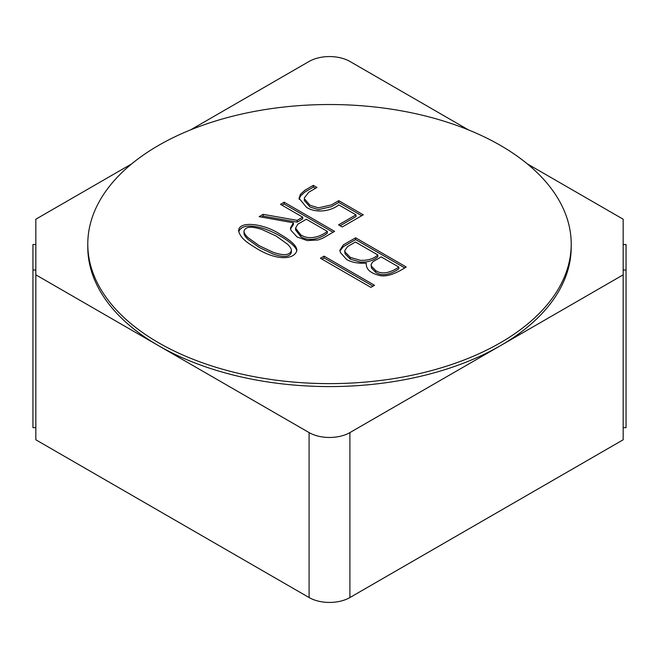 <?xml version="1.0" encoding="UTF-8"?>
<svg xmlns="http://www.w3.org/2000/svg" width="659" height="659" viewBox="0 0 659 659"><rect width="100%" height="100%" fill="white"/><g stroke="black" fill="none" stroke-linecap="round" stroke-linejoin="round"><path stroke-width="0.99" d="M255.634 247.85C247.405 242.85 239.942 237.858 238.657 230.708C238.715 220.584 263.649 223.442 279.68 233.97C291.138 240.593 296.863 246.029 296.847 250.296C295.051 259.605 276.805 261.392 255.634 247.85M370.91 287.382L320.439 258.246L324.071 256.145L374.543 285.289L370.91 287.382M280.495 204.331L284.136 202.231L334.607 231.375L322.803 238.187L318.149 239.975L307.275 240.576L297.077 236.968L290.858 230.18L290.471 227.923L293.403 222.8L259.152 216.654L263.18 214.332L297.151 220.361L302.703 217.157L280.495 204.331M158.58 342.754A241.713 139.551 180 0 1 87.787 244.077A241.713 139.551 180 0 1 329.5 104.526A241.713 139.551 180 0 1 571.213 244.077A241.713 139.551 180 0 1 421.999 373.002A241.713 139.551 180 0 1 158.58 342.754M366.297 263.147C358.199 263.616 351.634 262.397 346.593 259.489L340.332 252.446L339.879 250.173L343.306 244.909L355.621 237.792L406.216 267.002C399.296 271.426 387.27 278.287 378.027 275.058C369.757 272.694 365.844 268.724 366.297 263.147M306.501 207.338L299.046 198.277L300.512 194.224L305.01 190.179L313.338 185.368L316.979 187.469L308.766 192.214L304.334 197.947L304.425 198.87L310.059 205.278L318.421 207.857L331.444 204.9L338.751 200.674L363.266 214.826L342.235 226.976L338.594 224.876L355.992 214.826L338.751 204.875C331.131 211.16 316.221 213.623 306.501 207.338M571.213 244.077L571.213 247.018A241.713 139.551 180 0 1 500.42 345.703A241.713 139.551 180 0 1 158.58 345.703L309.096 432.592A28.864 16.664 0 0 0 349.904 432.592L623.167 274.836L623.167 439.792L349.904 597.548A28.864 16.664 0 0 1 309.096 597.548L35.833 439.792L35.833 274.836L158.58 345.703A241.713 139.551 180 0 1 87.787 247.018L87.787 244.077M131.718 163.852L35.833 219.208L35.833 274.836M35.833 244.505L32.95 244.505L32.95 270.017L35.833 270.017M35.833 427.683L32.95 427.683L32.95 270.017M623.167 274.836L623.167 219.208L527.282 163.852M623.167 427.683L626.05 427.683L626.05 270.017L623.167 270.017M623.167 244.505L626.05 244.505L626.05 270.017M468.45 129.889L349.904 61.452A28.864 16.664 0 0 0 309.096 61.452L190.55 129.889M339.945 250.922L343.306 246.672L355.621 239.563L355.621 237.792M371.182 265.412L371.495 268.007L375.597 272.266C382.994 277.546 392.813 272.999 398.827 268.839L398.827 267.068L381.231 256.911L372.903 261.722L371.058 264.465L371.495 266.236L375.597 270.503C382.994 275.775 392.813 271.236 398.827 267.068M344.822 252.265L345.143 253.872L350.308 259.152L360.316 262.093C367.911 262.356 373.752 260.569 377.829 256.713L377.829 254.951L355.423 242.018L347.647 246.507L344.822 250.502L345.143 252.109L350.308 257.389L360.316 260.321C367.911 260.593 373.752 258.798 377.829 254.951M355.621 239.563L404.684 267.883M299.112 199.282L300.512 195.987L305.01 191.95L313.338 187.14L313.338 185.368M313.338 187.14L315.447 188.359M340.126 225.757L355.992 216.597L355.992 214.826M304.334 199.718L304.425 200.641L310.059 207.05L318.421 209.62L331.444 206.662L338.751 202.445L338.751 200.674M338.751 202.445L361.733 215.715M327.334 231.375L306.344 219.249L297.777 224.192L295.578 228.212L300.751 234.851C309.615 240.683 321.271 236.276 327.334 231.375L327.334 233.138C321.271 238.047 309.615 242.454 300.751 236.614L300.751 234.851M282.027 205.213L284.136 204.002L284.136 202.231M284.136 204.002L333.075 232.256M261.491 217.075L263.18 216.103L297.151 222.124L302.703 218.92L302.703 217.157M297.151 222.124L297.151 220.361M263.18 216.103L263.18 214.332M290.537 228.821L293.403 224.562L293.403 222.8M295.578 229.983L300.751 236.614M321.963 259.127L324.071 257.916L324.071 256.145M324.071 257.916L373.01 286.171M238.739 231.754C240.972 225.749 248.764 224.513 262.125 228.039C279.548 233.55 296.863 245.766 296.764 251.145M259.349 245.749L273.263 252.339C283.914 255.857 289.952 255.264 291.369 250.585C291.451 248.871 290.141 246.721 287.456 244.151L276.162 236.046L262.043 229.521C251.301 226.021 245.288 226.564 244.011 231.144C243.929 232.849 245.247 234.999 247.973 237.602L259.349 245.749M244.011 232.915C243.929 234.612 245.247 236.762 247.973 239.374L259.349 247.52L273.263 254.11C283.914 257.62 289.952 257.035 291.369 252.348L291.369 250.585M309.096 597.548L309.096 432.592M349.904 597.548L349.904 432.592M375.597 272.266L375.597 270.503M350.308 259.152L350.308 257.389M371.182 266.244L371.182 265.371M344.797 252.265L344.797 250.502M304.392 197.947L304.392 199.718M290.52 228.088L290.52 228.665M295.562 228.03L295.562 229.802M244.019 231.144L244.019 232.915"/></g></svg>
